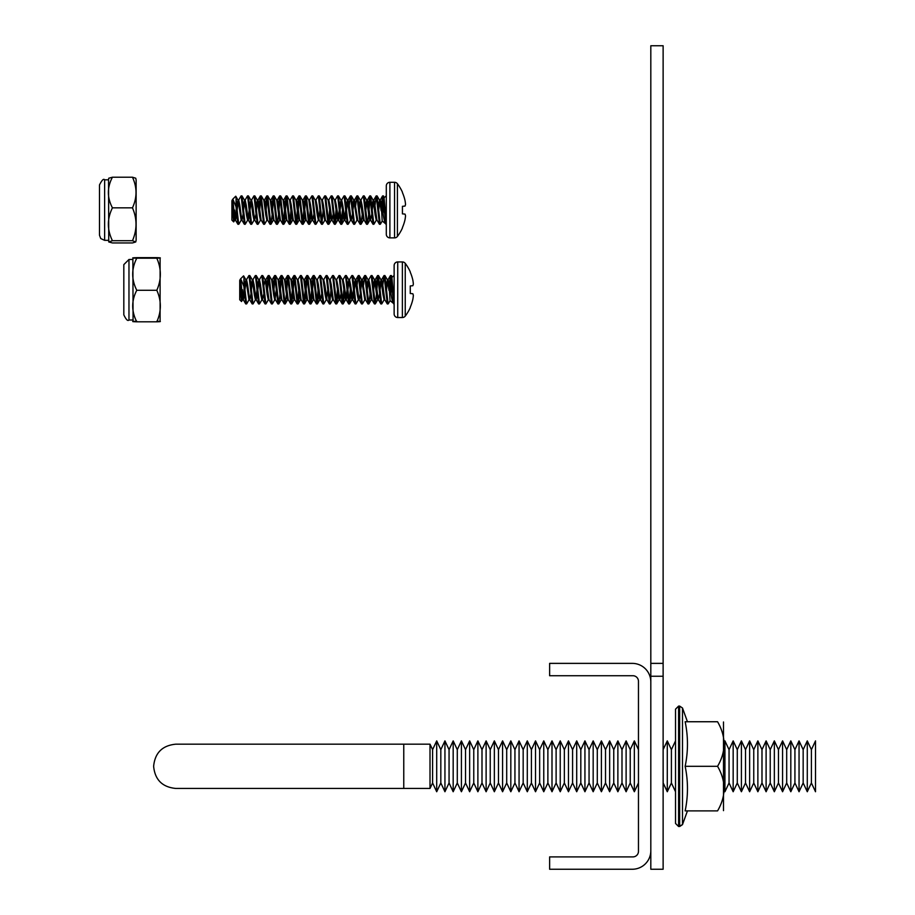 <?xml version="1.0" encoding="UTF-8"?>
<svg xmlns="http://www.w3.org/2000/svg" width="915" height="915" viewBox="0 0 915 915"><rect width="100%" height="100%" fill="white"/><g stroke="black" fill="none" stroke-linecap="round" stroke-linejoin="round"><path stroke-width="1.37" d="M650.817 663.375L650.817 869.25L663.123 869.25L663.123 663.375L650.817 663.375L650.817 45.75L663.123 45.75L663.123 663.375M650.817 850.721A18.529 18.529 0 0 1 632.288 869.25L549.629 869.25L549.629 856.898L632.906 856.898A5.559 5.559 0 0 0 638.464 851.339L638.464 681.286A5.559 5.559 0 0 0 632.906 675.727L549.629 675.727L549.629 663.375L632.288 663.375A18.529 18.529 0 0 1 650.817 681.904M723.49 788.661L723.49 721.981L723.49 743.964L723.49 721.981L723.49 743.964L724.932 740.887L724.932 791.738L723.49 788.661L723.49 810.644L723.49 743.964M729.049 782.954L729.049 749.671L733.167 740.887L733.167 791.738L729.049 782.954L724.932 791.738M737.284 782.954L737.284 749.671L741.402 740.887L741.402 791.738L737.284 782.954L733.167 791.738M745.519 782.954L745.519 749.671L749.637 740.887L749.637 791.738L745.519 782.954L741.402 791.738L745.519 782.954M753.754 782.954L753.754 749.671L757.872 740.887L757.872 791.738L753.754 782.954L749.637 791.738L753.754 782.954M761.989 782.954L761.989 749.671L766.107 740.887L766.107 791.738L761.989 782.954L757.872 791.738M770.224 782.954L770.224 749.671L774.342 740.887L774.342 791.738L770.224 782.954L766.107 791.738M778.459 782.954L778.459 749.671L774.342 740.887L778.459 749.671L782.577 740.887L782.577 791.738L778.459 782.954L774.342 791.738L778.459 782.954M786.694 782.954L786.694 749.671L790.812 740.887L790.812 791.738L786.694 782.954L782.577 791.738M794.929 782.954L794.929 749.671L799.047 740.887L799.047 791.738L794.929 782.954L790.812 791.738M803.164 782.954L803.164 749.671L807.282 740.887L807.282 791.738L803.164 782.954L799.047 791.738M811.399 782.954L811.399 749.671L815.517 740.887L815.517 791.738L811.399 782.954L807.282 791.738M717.566 766.312C726.201 781.227 726.201 796.084 717.566 810.884C726.201 810.884 726.201 810.884 717.566 810.884L685.152 810.884C688.229 796.027 688.229 781.17 685.152 766.312L717.566 766.312C726.201 751.512 726.201 736.655 717.566 721.741C726.201 721.741 726.201 721.741 717.566 721.741L685.152 721.741C688.229 736.598 688.229 751.455 685.152 766.312M675.522 823.443L675.522 709.182L678.61 706.094L678.61 826.531L675.522 823.443M671.404 782.954L671.404 749.671L667.287 740.887L667.287 791.738L671.404 782.954L675.522 791.738M667.287 791.738L663.169 782.954L663.123 749.591L667.287 740.887M638.464 782.954L634.347 791.738L634.347 740.887L630.229 749.671L626.112 740.887L626.112 791.738L630.229 782.954L630.229 749.671M621.994 782.954L621.994 749.671L617.877 740.887L617.877 791.738L621.994 782.954L626.112 791.738M605.524 782.954L601.407 791.738L601.407 740.887L605.524 749.671L605.524 782.954L609.642 791.738L613.759 782.954L613.759 749.671L609.642 740.887L609.642 791.738L613.759 782.954L617.877 791.738M597.289 782.954L597.289 749.671L593.172 740.887L593.172 791.738L597.289 782.954L601.407 791.738M589.054 782.954L589.054 749.671L584.937 740.887L584.937 791.738L589.054 782.954L593.172 791.738M580.819 782.954L580.819 749.671L576.702 740.887L576.702 791.738L580.819 782.954L584.937 791.738M572.584 782.954L572.584 749.671L568.467 740.887L568.467 791.738L572.584 782.954L576.702 791.738M564.349 782.954L564.349 749.671L560.232 740.887L560.232 791.738L564.349 782.954L568.467 791.738M556.114 782.954L556.114 749.671L551.997 740.887L551.997 791.738L556.114 782.954L560.232 791.738M547.879 782.954L547.879 749.671L543.762 740.887L543.762 791.738L547.879 782.954L551.997 791.738M539.644 782.954L539.644 749.671L535.527 740.887L535.527 791.738L539.644 782.954L543.762 791.738M531.409 782.954L531.409 749.671L527.292 740.887L527.292 791.738L531.409 782.954L535.527 791.738M523.174 782.954L523.174 749.671L519.057 740.887L519.057 791.738L523.174 782.954L527.292 791.738M519.057 740.887L514.939 749.671L510.822 740.887L506.704 749.671L502.587 740.887L498.469 749.671L494.352 740.887L490.234 749.671L486.117 740.887L481.999 749.671L477.882 740.887L473.764 749.671L469.647 740.887L465.529 749.671L461.412 740.887L457.294 749.671L453.177 740.887L449.059 749.671L444.942 740.887L440.824 749.671L436.707 740.887L432.589 749.671L430.016 744.181L403.767 744.181L403.767 788.444L430.016 788.444L432.589 782.954L430.016 788.444L430.016 744.181L432.589 749.671L432.589 782.954L436.707 791.738L440.824 782.954L436.707 791.738L436.707 740.887L440.824 749.671L440.824 782.954L444.942 791.738L449.059 782.954L444.942 791.738L444.942 740.887L449.059 749.671L449.059 782.954L453.177 791.738L457.294 782.954L453.177 791.738L453.177 740.887L457.294 749.671L457.294 782.954L461.412 791.738L465.529 782.954L461.412 791.738L461.412 740.887L465.529 749.671L465.529 782.954L469.647 791.738L473.764 782.954L469.647 791.738L469.647 740.887L473.764 749.671L473.764 782.954L477.882 791.738L481.999 782.954L477.882 791.738L477.882 740.887L481.999 749.671L481.999 782.954L486.117 791.738L490.234 782.954L486.117 791.738L486.117 740.887L490.234 749.671L490.234 782.954L494.352 791.738L498.469 782.954L494.352 791.738L494.352 740.887L498.469 749.671L498.469 782.954L502.587 791.738L506.704 782.954L502.587 791.738L502.587 740.887L506.704 749.671L506.704 782.954L510.822 791.738L514.939 782.954L514.939 749.671L510.822 740.887L510.822 791.738L514.939 782.954L519.057 791.738M402.428 192.184L402.428 192.184A43.668 43.668 0 0 0 397.407 183.721L397.407 236.459A43.668 43.668 0 0 0 402.428 227.995L402.428 227.583A43.668 43.508 90 0 0 405.002 219.714A43.52 40.054 12.9 0 0 405.528 215.768A43.52 16.596 5.4 0 0 405.002 214.099L402.428 213.87L402.428 206.31L402.428 213.87M383.74 202.753L383.088 213.344M385.432 223.592L382.196 220.961L381.155 203.507L382.516 210.084C383.934 220.321 385.192 224.678 386.302 223.18L384.128 198.521M384.38 197.434L386.302 195.879L386.302 185.882L386.302 234.286L386.302 224.289L385.547 223.683M397.407 183.721A3.591 3.591 0 0 0 394.548 182.291L394.548 237.877A3.591 3.591 0 0 0 397.407 236.459M386.302 234.286A3.591 3.591 0 0 0 389.893 237.877L389.893 182.291A3.591 3.591 0 0 0 386.302 185.882M232.296 200.065L231.895 200.843C232.559 199.001 233.222 202.078 233.908 210.084L235.51 220.115L234.709 220.115L231.895 200.843L231.895 220.115L233.68 221.899L234.709 220.115L236.322 210.084L237.923 224.289L238.849 224.186L241.308 219.966M234.697 210.084L234.434 215.014M234.881 219.966L233.68 221.899L231.895 200.843M235.51 220.115L236.653 214.499M236.791 205.681L238.094 200.213L241.148 220.115L241.949 220.115L243.081 214.499M237.923 200.065L238.735 200.065L239.799 205.074L241.777 219.966L244.362 224.289L245.277 224.186L247.748 219.966M243.218 205.681L244.522 200.213L246.501 215.105L247.576 220.115L248.297 220.115M247.976 219.326L249.189 210.084L250.79 224.289L251.717 224.186L254.176 219.966M244.362 200.065L245.163 200.065L246.238 205.074L248.217 219.966L250.79 224.289M248.377 220.115L249.52 214.499M249.658 205.681L250.962 200.213L252.94 215.105L254.015 220.115L254.736 220.115M250.79 200.065L251.602 200.065L252.666 205.074L254.644 219.966L255.948 214.499M256.086 205.681L257.389 200.213L259.368 215.105L260.443 220.115L261.164 220.115M257.309 200.065L258.03 200.065L259.105 205.074L261.084 219.966L263.657 224.289L264.584 224.186L267.043 219.966M259.174 205.681L260.329 195.982L261.358 195.982L263.829 200.213L265.808 215.105L266.883 220.115L267.603 220.115M263.737 200.065L264.469 200.065L265.533 205.074L267.512 219.966L269.982 224.186L271.012 224.186L272.178 214.499M265.602 205.681L266.768 195.982L267.798 195.982L270.257 200.213L272.235 215.105L273.311 220.115L274.031 220.115M270.177 200.065L270.897 200.065L271.972 205.074L273.951 219.966L276.41 224.186L277.451 224.186L278.606 214.499M272.041 205.681L273.196 195.982L274.226 195.982L276.696 200.213L278.675 215.105L279.75 220.115L280.47 220.115M276.605 200.065L277.337 200.065L278.4 205.074L280.379 219.966L282.849 224.186L283.879 224.186L285.045 214.499M278.469 205.681L279.635 195.982L280.665 195.982L283.124 200.213L285.103 215.105L286.178 220.115L286.898 220.115M283.044 200.065L283.764 200.065L284.839 205.074L286.818 219.966L289.277 224.186L290.318 224.186L291.473 214.499M284.908 205.681L286.063 195.982L287.093 195.982L289.563 200.213L291.542 215.105L292.617 220.115L293.338 220.115M289.472 200.065L290.204 200.065L291.267 205.074L293.246 219.966L295.717 224.186L296.746 224.186L297.913 214.499M290.032 200.213L292.617 195.879L293.532 195.982L295.991 200.213L297.97 215.105L299.045 220.115L299.765 220.115M295.911 200.065L296.632 200.065L297.707 205.074L299.685 219.966L302.144 224.186L303.185 224.186L304.34 214.499M297.775 205.681L298.931 195.982L299.96 195.982L302.43 200.213L304.409 215.105L305.484 220.115L306.205 220.115M302.339 200.065L303.071 200.065L304.135 205.074L306.113 219.966L308.584 224.186L309.613 224.186L310.78 214.499M304.203 205.681L305.37 195.982L306.399 195.982L308.858 200.213L310.837 215.105L311.912 220.115L312.633 220.115M308.778 200.065L309.499 200.065L310.574 205.074L312.553 219.966L315.126 224.289L316.052 224.186L318.512 219.966M312.713 220.115L313.856 214.499M309.339 200.213L311.912 195.879L312.827 195.982L315.298 200.213L317.276 215.105L318.351 220.115L319.072 220.115M318.752 219.326L319.953 210.084L321.565 224.289L322.48 224.186L324.951 219.966M315.206 200.065L315.938 200.065L317.002 205.074L319.152 220.115M315.767 200.213L318.351 195.879L319.266 195.982L321.725 200.213L323.704 215.105L324.779 220.115L325.5 220.115M321.645 200.065L322.366 200.065L323.441 205.074L325.42 219.966L327.879 224.186L328.92 224.186L330.075 214.499M322.206 200.213L324.665 195.982L325.694 195.982L328.165 200.213L331.219 220.115L332.019 220.115L333.151 214.499M328.073 200.065L328.805 200.065L329.869 205.074L332.019 220.115M328.634 200.213L331.104 195.982L332.134 195.982L334.593 200.213L337.646 220.115L338.447 220.115L339.591 214.499M338.047 219.326L339.259 210.084L340.86 224.289L341.787 224.186L342.942 214.499M334.433 200.065L335.233 200.065L336.308 205.074L338.447 220.115M339.728 205.681L341.032 200.213L344.086 220.115L344.886 220.115L346.019 214.499M344.486 219.326L345.687 210.084L347.3 224.289L348.215 224.186L350.685 219.966M340.86 200.065L341.672 200.065L342.736 205.074L344.886 220.115M346.156 205.681L347.46 200.213L349.438 215.105L350.514 220.115L351.234 220.115M347.3 200.065L348.1 200.065L349.175 205.074L351.154 219.966L353.728 224.289L354.654 224.186L357.113 219.966M351.314 220.115L352.458 214.499M355.34 210.084L356.953 220.115L357.754 220.115L354.54 200.065L353.728 200.065L355.34 210.084M359.023 205.681L360.327 200.213L362.306 215.105L363.381 220.115L364.181 220.115L362.043 205.074L360.968 200.065L360.247 200.065M365.462 205.681L366.766 200.213L368.745 215.105L369.82 220.115L370.541 220.115M366.595 200.065L367.407 200.065L368.471 205.074L370.449 219.966L371.753 214.499M371.89 205.681L373.194 200.213L375.173 215.105L376.248 220.115L376.969 220.115M373.034 200.065L373.835 200.065L374.91 205.074L376.889 219.966L379.462 224.289L380.388 224.186L382.298 220.904M232.238 200.065L232.845 199.104L236.07 206.847L236.07 197.949L237.122 210.084L238.323 200.843M238.563 200.213L241.034 195.982L241.949 195.879L243.55 210.084L244.763 200.843M245.003 200.213L247.462 195.982L248.377 195.879L249.989 210.084L251.19 200.843M251.431 200.213L253.901 195.982L254.816 195.879L256.417 210.084L257.63 200.843M335.073 200.213L337.532 195.982L338.447 195.879L340.06 210.084L341.261 200.843M341.501 200.213L343.971 195.982L344.886 195.879L346.488 210.084L347.7 200.843M352.595 205.681L353.728 200.065M349.244 205.681L350.399 195.982L351.314 195.879L352.927 210.084L354.128 200.843M355.672 205.681L356.839 195.982L357.754 195.879L359.355 210.084L360.567 200.843M360.807 200.213L363.266 195.982L364.181 195.879L365.794 210.084L366.995 200.843M368.539 205.681L369.706 195.982L370.621 195.879L372.222 210.084L373.434 200.843M378.33 205.681L379.634 200.213L381.155 210.839M374.978 205.681L376.134 195.982L377.049 195.879L378.661 210.084L379.862 200.843M379.462 200.065L380.274 200.065L381.155 203.507M236.07 206.847L236.322 210.084M241.148 195.879L244.362 224.289M241.949 195.879L244.522 200.213M247.576 195.879L249.189 210.084M248.377 195.879L250.962 200.213M254.015 195.879L257.229 224.289L258.144 224.186L260.615 219.966M254.816 195.879L257.389 200.213M260.443 195.879L263.657 224.289M261.244 195.879L264.469 224.289M266.883 195.879L270.097 224.289M267.683 195.879L270.897 224.289M273.311 195.879L276.524 224.289M274.111 195.879L277.337 224.289M279.75 195.879L282.964 224.289M280.55 195.879L283.764 224.289M286.178 195.879L289.392 224.289M286.978 195.879L290.204 224.289M292.617 195.879L295.831 224.289M293.418 195.879L296.632 224.289M299.045 195.879L302.259 224.289M299.846 195.879L303.071 224.289M305.484 195.879L308.698 224.289M306.285 195.879L309.499 224.289M311.912 195.879L315.126 224.289M312.713 195.879L315.938 224.289M318.351 195.879L319.953 210.084M319.152 195.879L322.366 224.289M324.779 195.879L327.993 224.289M325.58 195.879L328.805 224.289M331.219 195.879L334.433 224.289L335.348 224.186L336.514 214.499M332.019 195.879L335.233 224.289M337.646 195.879L339.259 210.084M338.447 195.879L341.032 200.213M344.086 195.879L345.687 210.084M344.886 195.879L347.46 200.213M350.514 195.879L353.728 224.289M351.314 195.879L353.899 200.213M356.953 195.879L360.167 224.289L361.082 224.186L362.249 214.499M357.754 195.879L360.327 200.213M363.381 195.879L366.595 224.289L367.521 224.186L368.676 214.499M364.181 195.879L366.766 200.213M369.82 195.879L373.034 224.289L373.949 224.186L376.42 219.966M370.621 195.879L373.194 200.213M376.248 195.879L379.462 224.289M377.049 195.879L379.634 200.213M381.475 204.777L382.687 195.879L385.901 224.289M382.687 195.879L384.472 197.48M383.488 195.879L386.302 223.18M382.058 207.659L383.088 196.988M369.008 210.084L370.22 196.988M341.261 223.18L342.473 210.084M334.833 223.18L336.034 210.084M328.394 223.18L329.606 210.084M321.966 223.18L323.167 210.084M309.098 223.18L310.299 210.084M302.659 223.18L303.872 210.084M304.672 210.084L305.885 196.988M296.231 223.18L297.432 210.084M298.244 210.084L299.445 196.988M289.792 223.18L291.004 210.084M283.364 223.18L284.565 210.084M285.377 210.084L286.578 196.988M278.938 210.084L280.15 196.988M272.51 210.084L273.711 196.988M266.071 210.084L267.283 196.988M259.643 210.084L260.844 196.988M378.661 210.084L380.274 224.289M370.449 219.966L373.034 224.289M372.222 210.084L373.835 224.289M364.021 219.966L366.595 224.289M365.794 210.084L367.407 224.289M357.582 219.966L360.167 224.289M359.355 210.084L360.968 224.289M352.927 210.084L354.54 224.289M344.715 219.966L347.3 224.289M346.488 210.084L348.1 224.289M338.287 219.966L340.86 224.289M340.06 210.084L341.672 224.289M331.848 219.966L334.433 224.289M318.98 219.966L321.565 224.289M254.644 219.966L257.229 224.289M256.417 210.084L258.03 224.289M249.989 210.084L251.602 224.289M243.55 210.084L245.163 224.289M236.07 197.949L235.715 196.233L232.845 199.104M237.122 210.084L238.735 224.289M235.349 219.966L237.923 224.289M402.428 192.585A43.668 43.508 90 0 1 405.002 200.454A43.52 40.054 167.1 0 1 405.528 204.4A43.52 16.596 174.6 0 1 405.002 206.081L402.428 206.31M410.263 271.824L410.263 271.824A43.668 43.668 0 0 0 405.242 263.36L405.242 316.098A43.668 43.668 0 0 0 410.263 307.634L410.263 307.234A43.668 43.508 90 0 0 412.837 299.354A43.52 40.054 12.9 0 0 413.351 295.419A43.52 16.596 5.4 0 0 412.837 293.738L410.263 293.509L410.263 285.949L410.263 293.509M391.574 282.403L390.911 292.994M393.267 303.231L390.03 300.6L388.989 283.147L390.35 289.735C391.769 299.96 393.027 304.329 394.136 302.819L394.136 289.735M394.136 303.94L393.381 303.322M389.31 284.428L390.396 275.632L391.323 275.529L394.136 302.819L391.963 278.171M405.242 263.36A3.591 3.591 0 0 0 402.383 261.942L402.383 317.528A3.591 3.591 0 0 0 405.242 316.098M394.136 265.533L394.136 313.925A3.591 3.591 0 0 0 397.728 317.528L397.728 261.942A3.591 3.591 0 0 0 394.136 265.533M240.13 279.704L239.73 280.493C240.393 278.64 241.057 281.728 241.743 289.735L243.344 299.754L242.544 299.754L239.73 280.493L239.73 299.754L241.514 301.538L242.544 299.754L244.145 289.735L245.758 303.94L246.673 303.837L249.143 299.605M242.532 289.735L242.269 294.664M242.704 299.605L241.514 301.538L239.73 280.493M243.344 299.754L244.488 294.138M244.625 285.32L245.929 279.853L248.972 299.754L249.784 299.754L250.916 294.138M245.758 279.704L246.558 279.704L247.633 284.714L249.612 299.605L252.197 303.94L253.112 303.837L255.571 299.605M251.053 285.32L252.357 279.853L254.336 294.744L255.411 299.754L256.131 299.754M255.811 298.976L257.012 289.735L258.625 303.94L259.54 303.837L262.01 299.605M252.197 279.704L252.998 279.704L254.073 284.714L256.051 299.605L258.625 303.94M256.211 299.754L257.355 294.138M257.492 285.32L258.796 279.853L260.775 294.744L261.839 299.754L262.571 299.754M258.625 279.704L259.425 279.704L260.5 284.714L262.479 299.605L263.783 294.138M263.92 285.32L265.224 279.853L267.203 294.744L268.278 299.754L268.999 299.754M265.144 279.704L265.865 279.704L266.94 284.714L268.918 299.605L271.492 303.94L272.407 303.837L274.877 299.605M266.997 285.32L268.164 275.632L269.193 275.632L271.663 279.853L273.642 294.744L274.706 299.754L275.438 299.754M275.106 298.976L276.319 289.735L277.931 303.94L278.846 303.837L280.001 294.138M271.572 279.704L272.293 279.704L273.368 284.714L275.346 299.605L277.931 303.94M273.436 285.32L274.592 275.632L275.632 275.632L278.091 279.853L280.07 294.744L281.145 299.754L281.866 299.754M278.011 279.704L278.732 279.704L279.807 284.714L281.786 299.605L284.245 303.837L285.274 303.837L286.441 294.138M279.864 285.32L281.031 275.632L282.06 275.632L284.531 279.853L286.509 294.744L287.573 299.754L288.305 299.754M284.439 279.704L285.16 279.704L286.235 284.714L288.214 299.605L290.684 303.837L291.713 303.837L292.869 294.138M286.303 285.32L287.459 275.632L288.5 275.632L290.959 279.853L292.937 294.744L294.012 299.754L294.733 299.754M290.879 279.704L291.599 279.704L292.674 284.714L294.653 299.605L297.112 303.837L298.141 303.837L299.308 294.138M292.731 285.32L293.898 275.632L294.927 275.632L297.398 279.853L299.377 294.744L300.44 299.754L301.172 299.754M297.306 279.704L298.027 279.704L299.102 284.714L301.081 299.605L303.551 303.837L304.581 303.837L305.736 294.138M297.867 279.853L300.44 275.529L301.367 275.632L303.826 279.853L305.804 294.744L306.88 299.754L307.6 299.754M303.746 279.704L304.466 279.704L305.541 284.714L307.52 299.605L309.979 303.837L311.009 303.837L312.175 294.138M305.599 285.32L306.765 275.632L307.795 275.632L310.265 279.853L312.244 294.744L313.307 299.754L314.039 299.754M310.174 279.704L310.894 279.704L311.969 284.714L313.948 299.605L316.418 303.837L317.448 303.837L318.603 294.138M312.038 285.32L313.193 275.632L314.234 275.632L316.693 279.853L318.672 294.744L319.747 299.754L320.467 299.754M316.613 279.704L317.333 279.704L318.409 284.714L320.387 299.605L322.961 303.94L323.876 303.837L326.346 299.605M320.547 299.754L321.691 294.138M317.162 279.853L319.747 275.529L320.662 275.632L323.132 279.853L325.111 294.744L326.175 299.754L326.907 299.754M326.575 298.976L327.787 289.735L329.4 303.94L330.315 303.837L332.774 299.605M323.041 279.704L323.761 279.704L324.836 284.714L326.987 299.754M323.601 279.853L326.175 275.529L327.101 275.632L329.56 279.853L331.539 294.744L332.614 299.754L333.334 299.754M329.48 279.704L330.201 279.704L331.276 284.714L333.254 299.605L335.714 303.837L336.743 303.837L337.91 294.138M330.029 279.853L332.5 275.632L333.529 275.632L335.999 279.853L339.042 299.754L339.854 299.754L340.986 294.138M335.908 279.704L336.629 279.704L337.704 284.714L339.854 299.754M336.468 279.853L338.927 275.632L339.968 275.632L342.427 279.853L345.481 299.754L346.282 299.754L347.425 294.138M345.881 298.976L347.082 289.735L348.695 303.94L349.61 303.837L350.777 294.138M342.267 279.704L343.068 279.704L344.143 284.714L346.282 299.754M347.563 285.32L348.867 279.853L351.909 299.754L352.721 299.754L353.853 294.138M352.309 298.976L353.522 289.735L355.134 303.94L356.049 303.837L358.508 299.605M348.695 279.704L349.496 279.704L350.571 284.714L352.721 299.754M353.991 285.32L355.294 279.853L357.273 294.744L358.348 299.754L359.069 299.754M355.134 279.704L355.935 279.704L357.01 284.714L358.989 299.605L361.562 303.94L362.477 303.837L364.948 299.605M359.149 299.754L360.293 294.138M363.175 289.735L364.776 299.754L365.588 299.754L362.363 279.704L361.562 279.704L363.175 289.735M366.858 285.32L368.162 279.853L370.14 294.744L371.216 299.754L372.016 299.754L369.877 284.714L368.802 279.704L368.082 279.704M373.297 285.32L374.601 279.853L376.58 294.744L377.643 299.754L378.375 299.754M374.429 279.704L375.23 279.704L376.305 284.714L378.284 299.605L379.588 294.138M379.725 285.32L381.029 279.853L383.008 294.744L384.083 299.754L384.803 299.754M380.869 279.704L381.669 279.704L382.745 284.714L384.723 299.605L387.297 303.94L388.212 303.837L390.133 300.555M240.073 279.704L240.679 278.755L243.905 286.498L243.905 277.588L244.957 289.735L246.158 280.493M246.398 279.853L248.857 275.632L249.784 275.529L251.385 289.735L252.597 280.493M252.826 279.853L255.296 275.632L256.211 275.529L257.824 289.735L259.025 280.493M342.896 279.853L345.367 275.632L346.282 275.529L347.894 289.735L349.095 280.493M349.336 279.853L351.795 275.632L352.721 275.529L354.322 289.735L355.535 280.493M360.43 285.32L361.562 279.704M357.067 285.32L358.234 275.632L359.149 275.529L360.762 289.735L361.963 280.493M363.507 285.32L364.662 275.632L365.588 275.529L367.19 289.735L368.402 280.493M368.631 279.853L371.101 275.632L372.016 275.529L373.629 289.735L374.83 280.493M376.374 285.32L377.529 275.632L378.455 275.529L380.057 289.735L381.269 280.493M386.164 285.32L387.468 279.853L388.989 290.478M382.802 285.32L383.968 275.632L384.883 275.529L386.496 289.735L387.697 280.493M387.297 279.704L388.097 279.704L388.989 283.147M243.905 286.498L244.145 289.735M248.972 275.529L252.197 303.94M249.784 275.529L252.357 279.853M255.411 275.529L257.012 289.735M256.211 275.529L258.796 279.853M259.265 279.853L261.839 275.529L265.064 303.94L265.979 303.837L268.438 299.605M261.839 275.529L262.765 275.632L265.224 279.853M262.651 275.529L265.865 303.94M268.278 275.529L271.492 303.94M269.079 275.529L272.293 303.94M274.706 275.529L276.319 289.735M275.518 275.529L278.732 303.94M281.145 275.529L284.359 303.94M281.946 275.529L285.16 303.94M287.573 275.529L290.798 303.94M288.385 275.529L291.599 303.94M294.012 275.529L297.226 303.94M294.813 275.529L298.027 303.94M300.44 275.529L303.666 303.94M301.252 275.529L304.466 303.94M306.88 275.529L310.094 303.94M307.68 275.529L310.894 303.94M313.307 275.529L316.533 303.94M314.12 275.529L317.333 303.94M319.747 275.529L322.961 303.94M320.547 275.529L323.761 303.94M326.175 275.529L327.787 289.735M326.987 275.529L330.201 303.94M332.614 275.529L335.828 303.94M333.415 275.529L336.629 303.94M339.042 275.529L342.267 303.94L343.182 303.837L344.337 294.138M339.854 275.529L343.068 303.94M345.481 275.529L347.082 289.735M346.282 275.529L348.867 279.853M351.909 275.529L353.522 289.735M352.721 275.529L355.294 279.853M358.348 275.529L361.562 303.94M359.149 275.529L361.734 279.853M364.776 275.529L368.002 303.94L368.917 303.837L370.072 294.138M365.588 275.529L368.162 279.853M371.216 275.529L374.429 303.94L375.344 303.837L376.511 294.138M372.016 275.529L374.601 279.853M377.643 275.529L380.869 303.94L381.784 303.837L384.243 299.605M378.455 275.529L381.029 279.853M384.083 275.529L387.297 303.94M384.883 275.529L387.468 279.853M390.511 275.529L393.736 303.94M391.323 275.529L392.306 277.119M389.893 287.299L390.911 276.639M376.843 289.735L378.044 276.639M349.095 302.819L350.308 289.735M342.668 302.819L343.868 289.735M336.228 302.819L337.441 289.735M329.8 302.819L331.001 289.735M316.933 302.819L318.134 289.735M310.494 302.819L311.706 289.735M312.507 289.735L313.708 276.639M304.066 302.819L305.267 289.735M306.079 289.735L307.28 276.639M297.627 302.819L298.839 289.735M291.199 302.819L292.4 289.735M293.212 289.735L294.413 276.639M286.772 289.735L287.973 276.639M280.345 289.735L281.546 276.639M273.905 289.735L275.106 276.639M267.477 289.735L268.678 276.639M386.496 289.735L388.097 303.94M378.284 299.605L380.869 303.94M380.057 289.735L381.669 303.94M371.856 299.605L374.429 303.94M373.629 289.735L375.23 303.94M365.417 299.605L368.002 303.94M367.19 289.735L368.802 303.94M360.762 289.735L362.363 303.94M352.55 299.605L355.134 303.94M354.322 289.735L355.935 303.94M346.122 299.605L348.695 303.94M347.894 289.735L349.496 303.94M339.682 299.605L342.267 303.94M326.815 299.605L329.4 303.94M262.479 299.605L265.064 303.94M257.824 289.735L259.425 303.94M251.385 289.735L252.998 303.94M243.905 277.588L243.55 275.884L240.679 278.755M244.957 289.735L246.558 303.94M243.184 299.605L245.758 303.94M410.263 272.235A43.668 43.508 90 0 1 412.837 280.104A43.52 40.054 167.1 0 1 413.351 284.039A43.52 16.596 174.6 0 1 412.837 285.72L410.263 285.949M160.102 257.916L160.102 321.542M156.808 321.257C161.509 321.44 161.509 321.623 156.808 321.817C161.52 311.283 161.52 300.772 156.808 290.284C161.52 279.567 161.52 268.873 156.808 258.202C161.509 258.019 161.509 257.836 156.808 257.653L136.77 257.653C131.36 257.836 131.36 258.019 136.77 258.202C131.36 268.861 131.36 279.555 136.77 290.284C131.36 300.749 131.36 311.26 136.77 321.817C131.36 321.623 131.36 321.44 136.77 321.257M128.969 259.471L123.822 264.618L123.822 314.851C126.087 319.632 127.803 321.348 128.969 319.998L128.969 259.471L132.881 259.471L133.075 321.542M123.822 290.078L123.822 289.38M136.77 257.653C131.36 257.836 131.36 258.019 136.77 258.202L156.808 258.202C161.509 258.019 161.509 257.836 156.808 257.653M136.77 321.817L156.808 321.817M136.77 290.284L156.808 290.284M136.129 208.243L136.129 240.188L135.752 241.949L132.469 240.714C137.181 229.734 137.181 218.776 132.469 207.842C137.181 197.606 137.181 187.403 132.469 177.213L135.752 178.219L136.129 179.981L136.129 208.243M104.63 179.82C103.612 178.414 101.897 180.129 99.483 184.967L99.483 235.201L100.719 238.541L104.63 240.348L104.63 179.82L108.542 179.82L108.748 178.219L112.431 177.213C107.032 187.381 107.032 197.594 112.431 207.842C107.032 218.754 107.032 229.711 112.431 240.714L108.748 241.949L112.431 242.955L132.469 242.955L135.752 241.949M108.542 179.82L108.748 241.949M99.483 211.617L99.483 208.677M112.431 240.714L132.469 240.714M112.431 177.213L132.469 177.213M112.431 207.842L132.469 207.842M650.817 676.242L663.123 676.242M682.487 707.993L679.639 706.094L682.487 707.993L687.451 721.741L682.487 707.993L682.487 824.632L679.639 826.531L679.639 706.094L678.61 706.094M403.767 788.444L175.76 788.444C162.31 787.129 154.932 779.752 153.629 766.312C154.932 752.873 162.31 745.496 175.76 744.181L403.767 744.181M682.487 824.632L687.451 810.884L682.487 824.632L678.61 826.531M630.229 782.954L634.347 791.738M523.174 749.671L527.292 740.887M531.409 749.671L535.527 740.887M539.644 749.671L543.762 740.887M547.879 749.671L551.997 740.887M556.114 749.671L560.232 740.887M564.349 749.671L568.467 740.887M572.584 749.671L576.702 740.887M580.819 749.671L584.937 740.887M589.054 749.671L593.172 740.887M597.289 749.671L601.407 740.887M605.524 749.671L609.642 740.887M613.759 749.671L617.877 740.887M621.994 749.671L626.112 740.887M638.464 749.671L634.347 740.887M671.404 749.671L675.522 740.887M811.399 749.671L807.282 740.887M803.164 749.671L799.047 740.887M794.929 749.671L790.812 740.887M786.694 749.671L782.577 740.887M770.224 749.671L766.107 740.887M761.989 749.671L757.872 740.887M753.754 749.671L749.637 740.887M745.519 749.671L741.402 740.887M737.284 749.671L733.167 740.887M729.049 749.671L724.932 740.887M394.548 237.877L389.893 237.877M235.796 196.268L238.094 200.213M273.482 219.966L271.012 224.186M279.91 219.966L277.451 224.186M286.349 219.966L283.879 224.186M292.777 219.966L290.318 224.186M299.216 219.966L296.746 224.186M305.644 219.966L303.185 224.186M312.084 219.966L309.613 224.186M331.379 219.966L328.92 224.186M337.818 219.966L335.348 224.186M344.246 219.966L341.787 224.186M363.552 219.966L361.082 224.186M369.98 219.966L367.521 224.186M232.479 199.619L232.136 200.213M260.329 195.982L257.87 200.213M266.768 195.982L264.298 200.213M273.196 195.982L270.737 200.213M279.635 195.982L277.165 200.213M286.063 195.982L283.604 200.213M298.931 195.982L296.471 200.213M305.37 195.982L302.899 200.213M350.399 195.982L347.94 200.213M356.839 195.982L354.368 200.213M369.706 195.982L367.235 200.213M376.134 195.982L373.675 200.213M382.573 195.982L380.102 200.213M394.548 182.291L389.893 182.291M392.215 277.085L394.136 275.529M402.383 317.528L397.728 317.528M243.63 275.907L245.929 279.853M281.305 299.605L278.846 303.837M287.745 299.605L285.274 303.837M294.173 299.605L291.713 303.837M300.612 299.605L298.141 303.837M307.04 299.605L304.581 303.837M313.479 299.605L311.009 303.837M319.907 299.605L317.448 303.837M339.213 299.605L336.743 303.837M345.641 299.605L343.182 303.837M352.081 299.605L349.61 303.837M371.376 299.605L368.917 303.837M377.815 299.605L375.344 303.837M240.302 279.269L239.959 279.853M268.164 275.632L265.693 279.853M274.592 275.632L272.132 279.853M281.031 275.632L278.56 279.853M287.459 275.632L285 279.853M293.898 275.632L291.428 279.853M306.765 275.632L304.295 279.853M313.193 275.632L310.734 279.853M358.234 275.632L355.763 279.853M364.662 275.632L362.203 279.853M377.529 275.632L375.07 279.853M383.968 275.632L381.498 279.853M390.396 275.632L387.937 279.853M402.383 261.942L397.728 261.942M128.969 319.998L132.881 319.998M132.881 259.471L133.075 257.916M104.63 240.348L108.542 240.348"/></g></svg>
